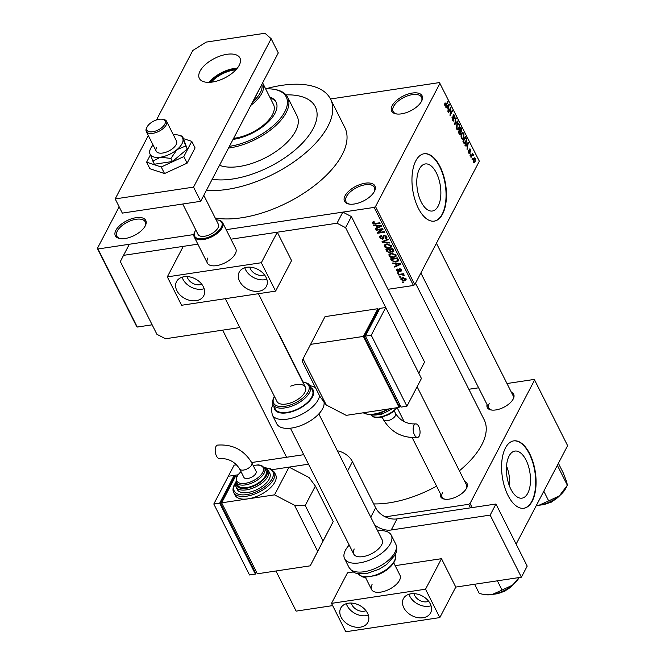 <?xml version="1.0" encoding="UTF-8"?>
<svg xmlns="http://www.w3.org/2000/svg" width="665" height="665" viewBox="0 0 665 665"><rect width="100%" height="100%" fill="white"/><g stroke="black" fill="none" stroke-linecap="round" stroke-linejoin="round"><path stroke-width="1" d="M345.044 195.818A17.032 8.263 153.3 0 1 365.127 183.208A17.032 8.263 153.3 0 1 374.453 191.329A17.032 8.263 153.3 0 1 374.42 191.395A17.032 8.263 153.3 0 1 349.133 204.072A17.032 8.263 153.3 0 1 345.044 195.818M374.162 191.861A15.902 7.714 -26.7 0 0 374.387 187.347A15.902 7.714 -26.7 0 0 361.02 185.809A15.902 7.714 -26.7 0 0 346.465 196.557A15.902 7.714 -26.7 0 0 345.975 201.636A15.902 7.714 -26.7 0 0 349.732 204.155M115.876 230.314A17.032 8.263 153.3 0 1 135.959 217.704A17.032 8.263 153.3 0 1 145.286 225.826A17.032 8.263 153.3 0 1 145.253 225.892A17.032 8.263 153.3 0 1 119.966 238.569A17.032 8.263 153.3 0 1 115.876 230.314M144.995 226.358A15.902 7.714 -26.7 0 0 145.211 221.844A15.902 7.714 -26.7 0 0 131.853 220.306A15.902 7.714 -26.7 0 0 117.298 231.054A15.902 7.714 -26.7 0 0 116.807 236.133A15.902 7.714 -26.7 0 0 120.564 238.652M392.184 105.66A17.032 8.263 153.3 0 1 412.275 93.058A17.032 8.263 153.3 0 1 421.602 101.18A17.032 8.263 153.3 0 1 421.568 101.238A17.032 8.263 153.3 0 1 396.274 113.915A17.032 8.263 153.3 0 1 392.184 105.66M421.311 101.712A15.902 7.714 -26.7 0 0 421.527 97.198A15.902 7.714 -26.7 0 0 408.169 95.66A15.902 7.714 -26.7 0 0 393.613 106.4A15.902 7.714 -26.7 0 0 393.123 111.479A15.902 7.714 -26.7 0 0 396.88 113.998M527.794 493.214A23.807 11.646 81.4 0 0 528.434 466.115A23.807 11.646 81.4 0 0 514.901 451.078A23.807 11.646 81.4 0 0 509.091 456.024A23.807 11.646 81.4 0 0 508.451 483.123A23.807 11.646 81.4 0 0 521.992 498.151A23.807 11.646 81.4 0 0 527.794 493.214M509.598 486.381A23.807 11.646 81.4 0 0 506.531 465.974M532.224 501.177A34.073 16.675 81.4 0 0 533.139 462.391A34.073 16.675 81.4 0 0 513.762 440.87A34.073 16.675 81.4 0 0 505.45 447.944A34.073 16.675 81.4 0 0 504.536 486.73A34.073 16.675 81.4 0 0 523.912 508.251A34.073 16.675 81.4 0 0 532.224 501.177M523.712 508.276A34.073 16.675 81.4 0 0 531.834 501.235A34.073 16.675 81.4 0 0 532.806 462.632A34.073 16.675 81.4 0 0 513.571 440.903M419.465 168.893A23.807 11.646 -98.6 0 1 425.276 163.947A23.807 11.646 -98.6 0 1 438.809 178.985A23.807 11.646 -98.6 0 1 438.169 206.083A23.807 11.646 -98.6 0 1 432.358 211.021A23.807 11.646 -98.6 0 1 418.825 195.992A23.807 11.646 -98.6 0 1 419.465 168.893M442.591 214.047A34.073 16.675 81.4 0 0 443.505 175.261A34.073 16.675 81.4 0 0 424.137 153.74A34.073 16.675 81.4 0 0 415.825 160.814A34.073 16.675 81.4 0 0 414.902 199.6A34.073 16.675 81.4 0 0 434.278 221.121A34.073 16.675 81.4 0 0 442.591 214.047M434.079 221.146A34.073 16.675 81.4 0 0 442.2 214.105A34.073 16.675 81.4 0 0 443.173 175.502A34.073 16.675 81.4 0 0 423.938 153.773M464.777 481.526A14.763 7.165 153.3 0 1 466.597 488.143A14.763 7.165 153.3 0 1 466.572 488.193A14.763 7.165 153.3 0 1 444.652 499.182A14.763 7.165 153.3 0 1 440.43 493.771M466.306 488.675A13.624 6.608 -26.7 0 0 466.456 484.876L417.113 386.756M511.41 392.342A14.763 7.165 153.3 0 1 513.239 398.958A14.763 7.165 153.3 0 1 513.205 399.017A14.763 7.165 153.3 0 1 491.285 409.997A14.763 7.165 153.3 0 1 487.063 404.594M512.939 399.49A13.624 6.608 -26.7 0 0 513.097 395.692L436.423 243.249M206.424 190.315A85.178 41.321 -26.7 0 0 327.895 126.333A85.178 41.321 -26.7 0 0 330.538 99.118A85.178 41.321 -26.7 0 0 265.684 88.836M215.219 218.012A85.178 41.321 -26.7 0 0 342.176 154.721A85.178 41.321 -26.7 0 0 344.811 127.505L330.538 99.118M373.697 503.895A78.362 38.013 -26.7 0 0 436.597 486.157M459.382 470.795A78.362 38.013 -26.7 0 0 481.759 444.827A78.362 38.013 -26.7 0 0 484.195 419.79L415.509 283.232M313.207 128.544A68.138 33.059 -26.7 0 0 315.318 106.766A68.138 33.059 -26.7 0 0 286.025 94.879A68.138 33.059 -26.7 0 1 315.318 106.766A68.138 33.059 -26.7 0 1 313.207 128.544A68.138 33.059 -26.7 0 1 212.202 179.267A68.138 33.059 -26.7 0 0 313.207 128.544M400.812 277.139L399.84 277.288L399.549 276.723L400.529 276.574L400.812 277.139M401.286 274.637L398.701 275.027L398.418 274.462L403.406 273.714L403.688 274.279L402.89 274.396L404.112 274.936L404.121 275.51L401.286 274.637L401.627 273.98M398.867 273.265L397.886 273.415L397.603 272.85L398.584 272.7L398.867 273.265M398.684 271.736L396.382 270.613L396.298 269.633L397.296 268.993L397.67 269.541L397.113 270.539L398.269 271.187L398.684 269.217L399.474 268.751L401.535 269.807L401.618 270.813L400.771 271.328L400.837 269.94L399.856 269.3L399.574 271.254L398.684 271.736L399.557 270.057M397.67 269.541L397.113 270.539M400.397 270.78L401.17 269.292M400.139 268.76L399.54 269.541M395.251 263.781L392.957 263.598L392.658 263.007L400.372 263.697L400.671 264.288L394.727 267.122L394.428 266.532L396.232 265.734L395.517 263.265M389 255.925L389.258 254.146L391.328 253.232L396.032 254.87L396.074 256.266L393.605 257.571L390.862 257.388L389 255.925L390.264 253.506M388.95 254.562L389.258 254.146M384.337 246.649L384.594 244.87L386.664 243.955L391.369 245.593L391.411 246.989L388.942 248.303L386.19 248.112L384.337 246.649L385.6 244.23M384.279 245.285L384.594 244.87M373.198 221.761L372.491 223.107L372.533 222.152L374.013 221.57L374.387 222.118L373.306 223.016L374.129 223.548L379.798 222.783L380.081 223.349L375.426 224.047L372.491 223.107L372.533 222.152M373.805 221.603L373.306 223.016M413.439 285.476L374.171 207.405L375.509 206.566L414.777 284.637L413.439 285.476L387.978 289.308M152.144 324.811L137.264 327.047L136.641 326.507L97.381 248.427L119.151 206.79M374.171 207.405L226.175 229.683L342.832 212.118L351.386 216.557L345.584 227.654L337.03 223.216L230.954 239.184L277.288 232.21L291.569 260.597L275.609 291.112L261.328 262.725L277.288 232.21M275.609 291.112L181.595 305.268L167.314 276.873L183.274 246.358L197.862 244.163L123.532 255.352L129.334 244.254L193.872 234.546L97.996 248.976L137.264 327.047M376.099 225.709L373.805 225.535L373.514 224.945L381.228 225.626L381.527 226.216L375.575 229.051L375.284 228.461L377.08 227.663L376.373 225.194M381.677 229.442L376.191 230.265L375.9 229.699L382.757 228.669L383.065 229.267L378.759 232.476L384.262 231.653L384.545 232.218L377.687 233.249L377.379 232.642L382.018 228.777M382.458 238.693L383.098 235.95L384.171 235.31L386.864 236.632L386.955 237.887L385.667 238.644L385.293 238.087L386.066 236.773L384.437 235.876L383.83 236.158L383.954 238.153L382.749 239.25L379.881 237.796L379.781 236.424L381.253 235.576L381.627 236.125L380.654 236.707L380.704 237.721L382.458 238.693L383.788 236.964M386.756 236.441L386.149 237.596L386.448 236.042M383.83 236.158L384.279 235.294L383.83 236.158M383.954 238.153L383.83 238.635M389.989 243.049L382.242 242.309L381.968 241.761L387.978 239.051L388.277 239.633L382.89 241.877L389.698 242.459L389.989 243.049M391.203 251.32L389.682 252.783L386.806 251.37L385.924 249.624L392.774 248.585L393.805 251.503L390.887 252.126M398.559 260.356L395.958 262.168L391.419 260.547L390.588 258.893L397.446 257.862L398.443 260.938M404.37 280.854L400.945 279.674L400.904 278.66L402.732 277.712L406.107 278.901L406.14 279.94L404.37 280.854L404.752 280.131M403.489 282.459L402.516 282.608L402.234 282.043L403.206 281.894L403.489 282.459M414.777 284.637L479.332 161.196L439.449 82.576L330.472 98.985M472.175 159.691L472.25 158.436L472.175 159.691M470.23 155.826L470.305 154.563L470.23 155.826M465.292 146.009L464.993 145.419L468.393 142.285L467.063 149.534L467.279 146.998L466.298 145.045L465.292 146.009M460.978 136.001L461.568 133.781L462.798 132.518L463.995 133.407L463.788 138.079L462.591 139.259L461.394 138.387L460.978 136.001M456.306 126.724L456.897 124.505L458.135 123.241L459.332 124.131L459.124 128.802L457.927 129.983L456.722 129.11L456.306 126.724M453.322 114.895L454.827 115.17L454.918 118.32L454.536 115.752L453.596 115.477L453.43 116.142L453.896 120.606L452.275 120.249L452.192 116.741L452.591 119.733L453.605 120.049L453.322 114.895L453.887 114.372M452.4 120.49L453.605 120.049M453.164 115.294L453.921 115.178L453.106 115.552M452.616 120.797L453.896 120.606L453.281 121.146M446.149 107.946L445.849 107.348L449.249 104.214L447.919 111.462L448.135 108.935L447.146 106.982L446.149 107.946M375.509 206.566L440.064 83.125M444.619 104.338L445.068 102.834L445.691 105.27L447.819 101.363L448.102 101.928L445.575 106.142L444.619 104.338M444.702 105.103L445.691 105.27M448.526 112.676L448.243 112.111L450.779 107.256L450.247 114.131L452.283 110.24L452.566 110.806L450.022 115.66L450.554 108.786L448.526 112.676M454.586 124.721L455.999 117.639L454.727 123.84L457.72 121.047L458.01 121.637L454.586 124.721M459.141 133.781L458.26 132.027L460.795 127.173L461.685 128.927L461.826 131.703L460.986 132.111L460.754 134.072L460.089 134.696L459.141 133.781M460.496 131.903L461.826 131.703L460.587 132.169M463.754 142.958L462.923 141.304L465.467 136.45L466.664 139.018L466.115 142.643L464.843 143.931L463.754 142.958M469.507 149.126L470.679 149.392L470.803 151.703L469.831 149.617L470.064 153.291L468.775 153.066L468.675 150.556L469.058 152.601L469.731 152.817L469.939 148.727M468.609 152.676L469.731 152.817M470.421 149.916L469.34 149.692M469.008 153.449L470.064 153.291L469.565 153.756M471.036 157.439L470.754 156.874L472.599 153.341L472.591 154.471L473.256 154.513L473.43 155.244L473.081 155.585L472.424 154.987L471.036 157.439M471.959 154.563L473.256 154.513L471.876 154.721M472.906 155.111L471.676 155.103M473.339 162.135L473.505 158.736L474.386 157.821L475.251 158.478L475.101 161.844L474.195 162.8L473.339 162.135L474.802 161.312L474.976 158.968L473.497 158.736M516.131 544.128L567.619 445.666L534.602 380.014L533.987 379.466L506.979 383.53M478.617 387.803L468.842 389.274M470.496 507.844L468.709 504.294L385.268 516.855M468.709 504.294L470.047 503.455L534.602 380.014M470.047 503.455L472.133 507.595M442.533 492.765A13.624 6.608 -26.7 0 0 442.109 497.121A13.624 6.608 -26.7 0 0 445.251 499.265M489.174 403.589A13.624 6.608 -26.7 0 0 488.75 407.944A13.624 6.608 -26.7 0 0 491.892 410.081M97.381 248.427L97.996 248.976M444.81 103.424L445.384 103.333M444.81 105.403L445.442 105.311M447.47 102.028L448.102 101.928M448.426 104.979L449.548 104.804M446.074 107.14L447.146 106.982M448.543 105.718L447.545 106.6L448.335 108.171L449.158 105.062L447.437 105.885M446.489 106.766L447.545 106.6M448.177 105.203L449.158 105.062M447.794 108.254L448.335 108.171M450.413 107.954L451.086 107.855M451.934 110.897L452.566 110.806M449.931 108.885L450.554 108.786M451.959 117.323L452.508 117.248M452.084 119.816L452.591 119.733M454.187 115.269L454.827 115.17M453.646 118.653L454.062 118.594M455.833 118.295L456.298 118.22M456.888 121.803L458.01 121.637M458.7 124.23L459.332 124.131M458.376 128.91L459.124 128.802M459.041 124.704L458.16 124.031L457.179 125.078L457.021 128.536L457.902 129.193L459.299 126.882L459.041 124.704M456.614 125.161L457.179 125.078M456.523 128.611L457.021 128.536M461.136 129.01L461.685 128.927M459.424 134.272L460.754 134.072M460.787 128.303L460.03 129.758L460.887 131.362L461.502 131.221L461.277 129.293L460.787 128.303L460.155 128.403M459.399 129.85L460.03 129.758M460.296 131.454L461.502 131.221M459.731 130.323L458.842 132.027L459.773 133.748L460.463 133.515L460.288 131.437L459.731 130.323L459.099 130.423M458.301 132.111L458.842 132.027M459.166 133.84L460.463 133.515M458.9 133.308L459.44 133.224M463.364 133.499L463.995 133.407M463.039 138.187L463.788 138.079M463.705 133.981L462.823 133.308L461.843 134.355L461.685 137.813L462.566 138.47L463.962 136.159L463.705 133.981M461.277 134.438L461.843 134.355M461.186 137.888L461.685 137.813M466.182 139.085L466.664 139.018M465.392 142.751L466.115 142.643M465.45 137.58L463.505 141.304L465.101 143.033L466.306 139.484L465.45 137.58L464.818 137.68M462.965 141.387L463.505 141.304M463.929 143.283L465.101 143.033M463.472 142.401L464.02 142.318M467.57 143.042L468.692 142.875M465.217 145.211L466.298 145.045M467.695 143.79L466.689 144.671L467.478 146.242L468.301 143.125L466.581 143.956M465.633 144.829L466.689 144.671M467.32 143.274L468.301 143.125M466.938 146.325L467.478 146.242M468.509 151.13L468.991 151.055M470.072 149.484L470.679 149.392M469.324 150.157L469.773 150.091M469.964 155.228L470.587 155.128M472.258 153.997L472.882 153.906M472.99 155.302L473.43 155.244M471.369 155.701L471.992 155.602M471.909 159.093L472.532 159.002M474.502 158.594L475.251 158.478M474.278 161.969L475.101 161.844M474.976 158.968L473.788 159.301L473.164 161.711M473.222 159.384L473.788 159.301M374.087 224.994L373.805 225.535M376.074 228.112L375.575 229.051M377.521 226.823L377.08 227.663M379.258 226.009L376.997 225.784L377.787 227.355L380.688 226.075L379.258 226.009L379.532 225.477M377.263 225.277L376.997 225.784M380.937 225.601L380.688 226.075M376.531 229.608L376.191 230.265M379.507 231.054L378.759 232.476M378.402 231.877L377.687 233.249M381.012 235.626L379.881 237.796M386.789 236.499L385.667 238.644M384.744 235.277L384.437 235.876M383.83 237.189L382.749 239.25M382.707 241.428L382.242 242.309M383.256 241.179L382.89 241.877M389.308 247.596L388.942 248.303M386.465 247.596L386.19 248.112M390.945 245.003L390.571 245.718L386.939 244.521L385.101 245.493L385.135 246.524L388.676 247.729L390.106 247.255L391.278 245.435M387.271 243.889L386.939 244.521M390.106 247.255L390.571 245.718M393.663 250.348L392.716 252.151M390.771 250.697L389.682 252.783M392.608 248.619L392.259 249.275L390.214 249.583L391.111 251.229L392.325 251.611L393.564 250.148M390.555 248.926L390.214 249.583M392.325 251.611L392.757 250.256L392.259 249.275M389.416 249.699L387.005 250.065L387.994 251.835L389.391 252.226L390.147 251.794L389.416 249.699L389.757 249.043M387.354 249.408L387.005 250.065M390.413 249.974L389.973 250.813M393.971 256.873L393.605 257.571M391.128 256.873L390.862 257.388M395.609 254.271L395.234 254.994L391.602 253.797L389.773 254.77L389.798 255.801L393.339 257.006L394.769 256.532L395.949 254.712M391.934 253.166L391.602 253.797M394.769 256.532L395.234 254.994M391.86 259.707L391.419 260.547M396.323 261.478L395.958 262.168M396.922 258.552L391.677 259.342L393.896 261.628L395.683 261.603L397.695 260.372L396.922 258.552L397.271 257.887M392.018 258.685L391.677 259.342M397.87 258.71L397.429 259.55M398.21 259.392L397.612 260.688L398.252 259.466M393.239 263.057L392.957 263.598M395.218 266.183L394.727 267.122M396.673 264.894L396.232 265.734M398.401 264.08L396.141 263.847L396.939 265.426L399.831 264.138L398.401 264.08L398.684 263.548M396.406 263.34L396.141 263.847M400.081 263.673L399.831 264.138M397.221 269.017L396.382 270.613M399.823 268.726L398.651 270.971M401.552 269.84L400.771 271.328M398.235 272.758L397.886 273.415M399.042 274.371L398.701 275.027M403.239 273.739L402.89 274.396M403.763 274.62L403.322 275.46M403.48 274.52L403.206 275.036M402.766 273.805L402.358 274.587M400.18 276.623L399.84 277.288M401.86 277.92L400.945 279.674M405.933 278.618L405.401 279.641L405.384 278.992L403.023 278.278L401.66 279.583L404.037 280.298L405.708 278.377M403.347 277.654L403.023 278.278M402.242 277.812L401.66 279.583M402.857 281.952L402.516 282.608M209.974 82.319A21.687 10.524 153.3 0 1 233.706 69.135A21.687 10.524 153.3 0 1 236.748 68.852M235.859 69.85A21.014 10.191 -26.7 0 0 233.756 70.083A21.014 10.191 -26.7 0 0 211.304 82.194M252.7 101.82A30.665 14.879 -26.7 0 0 252.933 101.612L261.91 84.463A30.665 14.879 -26.7 0 0 261.869 84.297M252.875 101.496L252.933 101.612A30.665 14.879 -26.7 0 0 261.91 84.463L261.844 84.339M262.609 82.876A31.795 15.428 153.3 0 1 262.775 83.175A31.795 15.428 153.3 0 1 250.871 105.319M233.041 139.417A35.203 17.082 -26.7 0 0 274.986 113.299A35.203 17.082 -26.7 0 0 276.075 102.053A35.203 17.082 -26.7 0 0 269.741 97.032M276.291 102.501A35.203 17.082 -26.7 0 0 270.19 97.921M229.417 146.35A46.567 22.585 -26.7 0 0 284.778 111.828A46.567 22.585 -26.7 0 0 273.606 89.268A46.567 22.585 -26.7 0 0 265.618 88.836M273.606 89.268L274.753 89.459A47.697 23.142 153.3 0 1 287.687 97.323A47.697 23.142 153.3 0 1 286.208 112.56A47.697 23.142 153.3 0 1 228.519 148.071M219.517 165.286A47.697 23.142 -26.7 0 0 260.888 159.941A47.697 23.142 -26.7 0 0 295.576 131.196A47.697 23.142 -26.7 0 0 297.056 115.951L287.687 97.323M262.775 83.175L273.481 104.472A31.795 15.428 153.3 0 1 272.492 114.629A31.795 15.428 153.3 0 1 233.598 138.353M518.949 577.577L512.773 585.017A22.859 11.089 -26.7 0 0 519.066 577.636A22.859 11.089 -26.7 0 0 519.107 577.553L519.107 577.553M497.387 580.819L502.042 590.088L492.05 594.56L483.256 594.335L479.282 593.513L474.627 584.244M483.256 594.335L485.126 594.643A22.859 11.089 -26.7 0 0 492.05 594.56A22.859 11.089 153.3 0 0 512.773 585.017L502.042 590.088M556.946 466.082L557.644 465.916L557.378 465.259M543.804 491.211L548.683 500.903L538.692 505.383L536.273 505.608M557.644 465.916L567.361 485.234L559.406 495.832L548.683 500.903M558.4 463.297L563.28 472.99L566.713 481.876L567.361 485.234L565.74 488.376A22.859 11.089 -26.7 0 1 559.406 495.832A22.859 11.089 -26.7 0 1 538.692 505.383A22.859 11.089 -26.7 0 1 536.256 505.641M264.454 274.803A9.651 6.999 27.6 0 1 250.497 269.017A9.651 6.999 27.6 0 1 249.824 267.155M187.148 276.59A9.651 6.999 -152.4 0 0 187.821 278.452A9.651 6.999 -152.4 0 0 201.778 284.238M176.898 290.705A15.328 11.114 -152.4 0 0 190.597 300.53A15.328 11.114 -152.4 0 0 203.706 295.817A15.328 11.114 -152.4 0 0 203.34 286.723A15.328 11.114 -152.4 0 0 189.65 276.889A15.328 11.114 -152.4 0 0 176.541 281.603A15.328 11.114 -152.4 0 0 176.898 290.705M182.11 277.189A15.328 11.114 -152.4 0 0 182.925 279.192A15.328 11.114 -152.4 0 0 204.155 288.718M239.583 281.262A15.328 11.114 -152.4 0 0 253.274 291.095A15.328 11.114 -152.4 0 0 266.391 286.382A15.328 11.114 -152.4 0 0 266.025 277.288A15.328 11.114 -152.4 0 0 252.326 267.455A15.328 11.114 -152.4 0 0 239.217 272.168A15.328 11.114 -152.4 0 0 239.583 281.262M244.787 267.754A15.328 11.114 -152.4 0 0 245.601 269.757A15.328 11.114 -152.4 0 0 266.831 279.283M207.862 257.995A15.902 7.714 -26.7 0 0 207.372 263.074A15.902 7.714 -26.7 0 0 220.73 264.612A15.902 7.714 -26.7 0 0 235.285 253.864A15.902 7.714 -26.7 0 0 235.784 248.785L222.659 222.7A15.902 7.714 153.3 0 1 209.001 238.028A15.902 7.714 153.3 0 1 194.255 236.989A15.902 7.714 153.3 0 1 194.72 231.969L195.036 231.345A15.22 7.382 -26.7 0 0 208.71 237.147A15.22 7.382 -26.7 0 0 221.32 227.322A15.22 7.382 -26.7 0 0 217.663 219.965A15.22 7.382 -26.7 0 0 216.125 219.816M167.314 276.873L261.328 262.725M200.049 71.13A22.71 11.022 153.3 0 1 220.838 55.785A22.71 11.022 153.3 0 1 239.932 57.98A22.71 11.022 153.3 0 1 239.225 65.237A22.71 11.022 153.3 0 1 218.436 80.581A22.71 11.022 153.3 0 1 199.35 78.395A22.71 11.022 153.3 0 1 200.049 71.13M209.151 82.352A22.71 11.022 153.3 0 1 237.272 68.212M200.672 201.312L193.532 187.114L271.145 38.711L278.286 52.909L200.672 201.312L122.327 213.108L115.186 198.91L148.32 135.552M156.483 119.949L192.792 50.507L206.217 42.095L264.978 33.25L271.145 38.711M193.532 187.114L115.186 198.91M225.285 298.685L276.981 401.477A15.902 7.714 -26.7 0 0 291.727 402.516A15.902 7.714 -26.7 0 0 305.385 387.188A15.902 7.714 -26.7 0 0 290.638 386.149M273.066 404.553L275.293 408.992A20.781 10.083 -26.7 0 0 294.57 410.355A20.781 10.083 -26.7 0 0 312.425 390.313L310.198 385.883A20.781 10.083 153.3 0 1 292.342 405.916A20.781 10.083 153.3 0 1 273.066 404.553L272.451 401.186L274.304 396.157M319.566 395.783A26.118 12.668 153.3 0 1 296.54 416.647A26.118 12.668 153.3 0 1 272.309 414.935L276.773 423.813A26.118 12.668 -26.7 0 0 301.004 425.517A26.118 12.668 -26.7 0 0 323.996 401.951M150.34 155.036L146.608 162.177L149.908 168.744L164.538 173.548L187.123 163.141L195.078 147.929L191.778 141.362L183.739 138.727M146.608 162.177L161.238 166.99L164.538 173.548M161.238 166.99L183.823 156.583L187.123 163.141M183.823 156.583L191.778 141.362M153.1 145.053A18.171 8.811 -26.7 0 0 150.664 148.453A18.171 8.811 -26.7 0 0 150.124 149.658A18.171 8.811 -26.7 0 0 149.866 153.681L154.338 164.23L172.435 161.504L187.281 149.051L182.501 136.25L178.86 135.203A18.171 8.811 -26.7 0 0 173.39 134.845M149.559 151.437L149.866 153.681A18.171 8.811 -26.7 0 0 160.531 157.189L170.897 158.445L172.435 161.504M156.541 147.572A11.355 5.511 -26.7 0 0 156.192 151.196A11.355 5.511 -26.7 0 0 165.735 152.293A11.355 5.511 -26.7 0 0 176.125 144.621A11.355 5.511 -26.7 0 0 176.483 140.988L166.574 121.296A11.355 5.511 153.3 0 1 156.815 132.244A11.355 5.511 153.3 0 1 146.283 131.504A11.355 5.511 153.3 0 1 146.616 127.913L147.148 126.874A10.224 4.963 -26.7 0 0 156.333 130.772A10.224 4.963 -26.7 0 0 164.804 124.172A10.224 4.963 -26.7 0 0 162.343 119.235A10.224 4.963 -26.7 0 0 155.635 120.249A10.224 4.963 -26.7 0 0 147.148 126.874M152.8 161.171L160.531 157.189A18.171 8.811 -26.7 0 0 177.006 149.6L185.743 145.984L187.281 149.051M170.897 158.445L177.006 149.6A18.171 8.811 -26.7 0 0 182.809 138.503L182.501 136.25M185.743 145.984L182.809 138.503A18.171 8.811 -26.7 0 0 178.86 135.203M370.762 517.162L375.659 507.802L352.458 461.668L347.562 471.036M308.518 464.187L272.151 469.665L289.034 467.121L274.529 494.86L248.087 498.841A22.71 11.022 -26.7 0 0 274.928 482.025A22.71 11.022 -26.7 0 0 275.634 474.768L274.288 472.1A22.71 11.022 153.3 0 1 273.589 479.365A22.71 11.022 153.3 0 1 252.8 494.71A22.71 11.022 153.3 0 1 233.706 492.516C232.592 490.438 232.816 487.794 234.388 484.586L235.709 482.449M233.706 492.516L235.044 495.176A22.71 11.022 -26.7 0 0 248.087 498.841L221.644 502.823L236.15 475.084L237.821 474.835L228.311 476.265L234.113 465.168L236.59 464.793M303.747 454.685L251.669 462.524M275.958 570.994L296.141 611.118L332.658 605.615M353.431 571.95L347.479 572.848L331.519 603.363L345.8 631.75L439.814 617.594L455.774 587.087L521.385 577.203L527.195 566.115L495.957 504.012L397.038 518.899L391.236 529.997A17.032 12.344 27.6 0 1 374.586 524.776M521.385 577.203L490.155 515.101L495.957 504.012M490.155 515.101L391.236 529.997M337.371 450.77A17.032 12.344 27.6 0 1 352.458 461.668M375.659 507.802A17.032 12.344 -152.4 0 0 397.038 518.899M278.228 333.182A17.032 12.344 27.6 0 1 279.899 335.842L303.057 381.901M345.584 227.654L418.759 373.156L424.561 362.059L418.784 373.198M424.561 362.059L351.386 216.557M337.03 223.216L342.832 212.118M123.532 255.352L120.332 261.561L156.923 334.312L165.477 338.751L239.807 327.562M419.283 435.974A6.816 3.333 -98.6 0 1 417.62 437.387A6.816 3.333 -98.6 0 1 413.746 433.081A6.816 3.333 -98.6 0 1 413.929 425.326A6.816 3.333 -98.6 0 1 415.592 423.913A6.816 3.333 -98.6 0 1 419.465 428.218A6.816 3.333 -98.6 0 1 419.283 435.974M346.216 415.359L399.1 407.396L363.398 336.424L377.903 308.685L325.019 316.64L303.049 358.867L326.257 405.002L346.216 415.359M378.651 310.164L377.903 308.685M399.1 407.396L399.998 405.667M378.959 310.114L377.986 310.264L364.212 336.615L399.017 405.816L400.313 405.617M326.257 405.002L319.873 396.398L302.026 360.912L303.049 358.867M363.398 336.424L310.513 344.379M365.509 336.415L364.212 336.615M385.742 307.504L379.865 308.385L365.359 336.124L401.053 407.096L406.93 406.215L421.435 378.476L385.742 307.504L371.236 335.243L365.359 336.124M371.236 335.243L406.93 406.215M195.834 230.024A15.22 7.382 -26.7 0 0 195.036 231.345M182.75 204.005L198.045 234.413A11.355 5.511 -26.7 0 0 208.577 235.161A11.355 5.511 -26.7 0 0 218.336 224.213L203.806 195.319M217.663 219.965L218.353 220.082A15.902 7.714 153.3 0 1 222.659 222.7M162.343 119.235L163.499 119.426A11.355 5.511 153.3 0 1 166.574 121.296M428.659 601.293A9.651 6.999 27.6 0 1 414.702 595.499A9.651 6.999 27.6 0 1 414.029 593.637M351.353 603.072A9.651 6.999 -152.4 0 0 352.026 604.934A9.651 6.999 -152.4 0 0 365.983 610.728M341.103 617.187A15.328 11.114 -152.4 0 0 354.802 627.02A15.328 11.114 -152.4 0 0 367.911 622.299A15.328 11.114 -152.4 0 0 367.546 613.205A15.328 11.114 -152.4 0 0 353.855 603.371A15.328 11.114 -152.4 0 0 340.746 608.093A15.328 11.114 -152.4 0 0 341.103 617.187M346.315 603.679A15.328 11.114 -152.4 0 0 347.13 605.674A15.328 11.114 -152.4 0 0 368.36 615.208M403.788 607.752A15.328 11.114 -152.4 0 0 417.479 617.586A15.328 11.114 -152.4 0 0 430.596 612.864A15.328 11.114 -152.4 0 0 430.23 603.77A15.328 11.114 -152.4 0 0 416.531 593.936A15.328 11.114 -152.4 0 0 403.422 598.658A15.328 11.114 -152.4 0 0 403.788 607.752M408.992 594.244A15.328 11.114 -152.4 0 0 409.806 596.239A15.328 11.114 -152.4 0 0 431.036 605.773M372.068 584.477A15.902 7.714 -26.7 0 0 371.577 589.556A15.902 7.714 -26.7 0 0 384.935 591.094A15.902 7.714 -26.7 0 0 399.49 580.354A15.902 7.714 -26.7 0 0 399.989 575.267L393.738 562.839M455.774 587.087L441.494 558.691L395.16 565.666M439.814 617.594L425.534 589.207L441.494 558.691M331.519 603.363L425.534 589.207M318.834 413.913L382.134 539.781A15.902 7.714 153.3 0 1 381.644 544.859A15.902 7.714 153.3 0 1 367.088 555.607A15.902 7.714 153.3 0 1 353.73 554.07A15.902 7.714 153.3 0 1 354.221 548.991M377.62 530.803A26.118 12.668 153.3 0 1 391.269 535.192A26.118 12.668 153.3 0 1 390.455 543.538A26.118 12.668 153.3 0 1 366.548 561.185A26.118 12.668 153.3 0 1 344.595 558.667A26.118 12.668 153.3 0 1 345.409 550.321A26.118 12.668 153.3 0 1 349.208 545.092M215.959 446.506A6.816 3.333 81.4 0 0 215.776 454.262A6.816 3.333 81.4 0 0 219.65 458.567C228.286 458.193 234.953 461.66 239.658 468.958A6.816 3.308 153.3 0 0 243.565 470.055A6.816 3.308 153.3 0 0 251.619 465.01A6.816 3.308 153.3 0 0 251.827 462.832C244.013 449.981 232.609 444.07 217.621 445.093A6.816 3.333 81.4 0 0 215.959 446.506M251.827 462.832L256.075 471.261A6.816 3.308 153.3 0 1 254.155 475.5A6.816 3.308 153.3 0 1 247.804 478.484A6.816 3.308 153.3 0 1 243.897 477.387L239.658 468.958M240.963 471.551L236.69 476.606L236.225 482.358L237.563 485.018A15.902 7.714 -26.7 0 0 250.929 486.556A15.902 7.714 -26.7 0 0 265.476 475.808A15.902 7.714 -26.7 0 0 265.975 470.729L264.637 468.069A15.902 7.714 153.3 0 1 264.138 473.148A15.902 7.714 153.3 0 1 249.591 483.896A15.902 7.714 153.3 0 1 236.225 482.358A17.032 8.263 -26.7 0 0 248.028 487.96A17.032 8.263 -26.7 0 0 266.457 475.666A17.032 8.263 -26.7 0 0 264.637 468.077L261.619 465.508L258.469 464.877L253.141 465.433M235.984 486.93L237.322 489.59A18.171 8.811 -26.7 0 0 252.592 491.344A18.171 8.811 -26.7 0 0 269.225 479.066A18.171 8.811 -26.7 0 0 269.791 473.256L268.452 470.596A18.171 8.811 153.3 0 1 267.887 476.406A18.171 8.811 153.3 0 1 251.254 488.684A18.171 8.811 153.3 0 1 235.984 486.93L235.443 483.862L235.959 481.693M221.644 502.823L257.338 573.795L310.223 565.832L333.215 521.568L315.368 486.073L308.992 477.478L289.034 467.121M323.065 540.986L317.687 551.351L294.487 505.217L305.218 505.491L323.065 540.986L333.215 521.568M305.218 505.491L315.368 486.073M294.487 505.217L274.529 494.86M310.223 565.832L317.687 551.351M221.794 503.114L220.489 503.314L255.294 572.507L256.599 572.316M220.489 503.314L234.271 476.955L235.244 476.813M256.283 572.365L255.385 574.095L219.683 503.114L234.188 475.375L234.936 476.855M219.683 503.114L213.806 504.004L249.508 574.976L255.385 574.095M213.806 504.004L228.311 476.265L234.188 475.375M445.575 105.328L446.381 105.228M453.289 117.422L453.705 117.356M460.022 130.897L460.562 130.814M465.716 138.112L466.256 138.037M469.482 151.013L469.989 150.938M375.775 223.382L375.426 224.047M383.954 235.352L383.04 237.089M384.262 240.722L383.863 241.495M387.238 250.53L386.806 251.37M393.198 249.417L392.757 250.256M399.499 268.743L398.651 270.381M494.137 594.178A17.032 8.263 -26.7 0 0 513.363 584.51M540.77 505.001A17.032 8.263 -26.7 0 0 559.996 495.325M274.03 406.473A21.579 10.465 -26.7 0 0 294.595 410.762A21.579 10.465 -26.7 0 0 311.162 387.803M274.462 396.473A19.651 9.534 -26.7 0 0 291.852 404.445A19.651 9.534 -26.7 0 0 308.261 391.527A19.651 9.534 -26.7 0 0 302.874 382.184M382.109 417.046L383.414 419.648A6.816 3.308 -26.7 0 0 387.329 420.746A6.816 3.308 -26.7 0 0 395.376 415.7A6.816 3.308 -26.7 0 0 395.592 413.522C400.297 420.82 406.963 424.287 415.592 423.913M363.265 412.79A22.71 11.022 -26.7 0 0 387.978 409.066M371.145 414.769A18.171 8.811 -26.7 0 0 392.151 408.443M371.004 415.026A15.902 7.714 -26.7 0 0 382.782 416.307A15.902 7.714 -26.7 0 0 396.781 407.745M395.733 544.061C397.304 547.744 397.072 551.426 395.027 555.1L386.623 564.535L378.942 569.307L367.604 573.222L360.488 573.779C356.299 572.407 355.517 575.4 349.059 567.536A26.118 12.668 -26.7 0 0 371.012 570.055A26.118 12.668 -26.7 0 0 394.919 552.407A26.118 12.668 -26.7 0 0 395.733 544.061L391.269 535.192M358.061 573.504A20.781 10.083 -26.7 0 0 375.725 574.984A20.781 10.083 -26.7 0 0 394.337 561.085A20.781 10.083 -26.7 0 0 395.16 554.851M235.535 483.206A21.579 10.465 -26.7 0 0 234.945 484.22A21.579 10.465 -26.7 0 0 246.665 494.602A21.579 10.465 -26.7 0 0 272.16 478.625A21.579 10.465 -26.7 0 0 265.726 468.019M241.038 471.709A14.763 7.165 -26.7 0 0 237.255 476.24A14.763 7.165 -26.7 0 0 245.269 483.339A14.763 7.165 -26.7 0 0 262.717 472.408A14.763 7.165 -26.7 0 0 253.215 465.583M458.16 124.031L457.071 124.197M457.902 129.193L456.863 129.351M461.194 131.52L460.388 131.645M460.08 133.889L459.266 134.006M462.823 133.308L461.743 133.466M462.566 138.47L461.527 138.628M469.507 153.017L468.808 153.125M469.997 149.475L469.357 149.567M472.599 154.887L471.718 155.02M380.654 236.707L381.245 235.576M385.101 245.493L385.808 244.155M390.147 251.794L390.746 250.647M389.773 254.77L390.471 253.431M397.063 269.924L397.437 269.209M400.887 270.472L401.377 269.541M222.65 330.139L286.59 457.271M442.109 497.121L412.209 437.67M404.17 421.685L397.238 407.894M492.408 594.51L504.743 591.318L514.652 583.321M420.87 272.983L488.75 407.944M561.293 494.137L551.376 502.133L539.049 505.325M272.309 414.935L271.32 409.283L272.883 404.154M310.198 385.883L307.862 383.381L302.716 381.868M315.418 387.537L309.981 385.492M150.124 149.658L149.417 151.545M383.414 419.648C391.236 432.499 402.641 438.41 417.62 437.387M363.09 412.815L368.875 414.702L375.201 414.362L380.555 412.99L389.54 408.834M370.222 414.769L381.253 414.478L393.281 408.268M370.979 415.018L373.63 416.972L376.772 417.595L381.17 417.246L388.418 414.744L393.348 411.677L397.429 407.645M394.287 410.928L395.592 413.522M146.283 131.504L156.192 151.196M371.577 589.556L365.326 577.129M353.73 554.07L290.422 428.202M207.372 263.074L194.255 236.989M305.385 387.188L258.377 293.706M357.845 573.122C360.746 576.356 363.24 577.686 365.334 577.129L375.816 575.558C384.594 572.382 390.779 567.785 394.362 561.759C395.8 558.883 395.999 556.447 394.977 554.444M349.059 567.536L344.595 558.667M268.452 470.596L266.258 468.301L264.263 467.453M274.288 472.1L270.539 468.767L265.019 467.711"/></g></svg>
